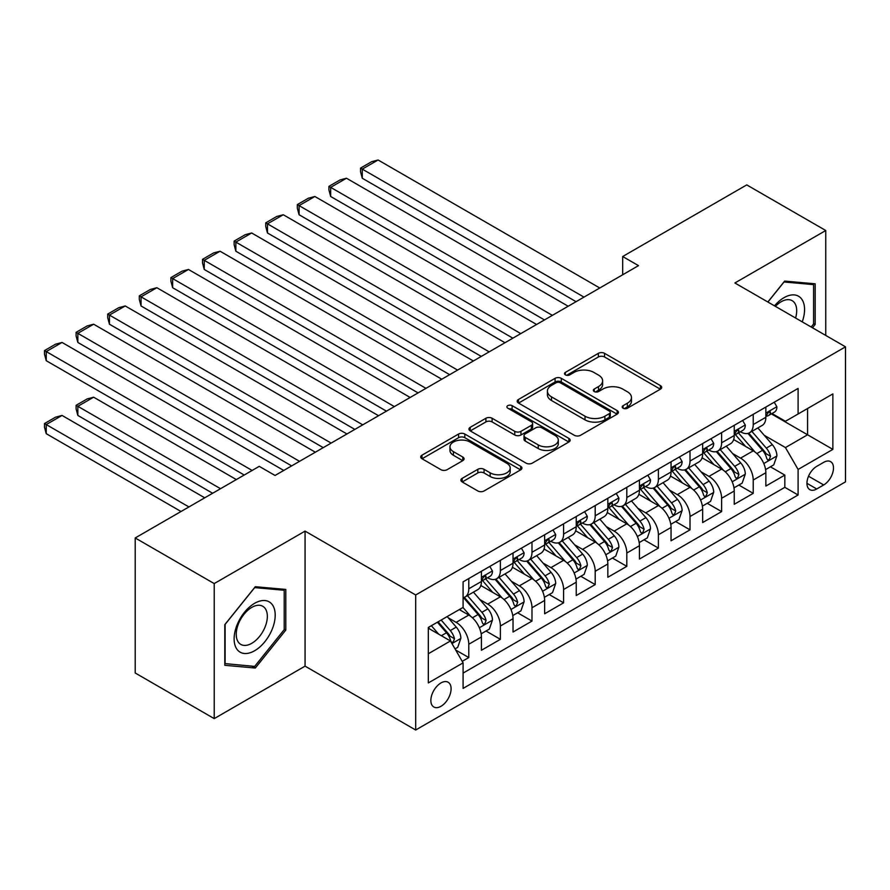 <?xml version="1.0" encoding="UTF-8"?>
<svg xmlns="http://www.w3.org/2000/svg" width="890" height="890" viewBox="0 0 890 890"><rect width="100%" height="100%" fill="white"/><g stroke="black" fill="none" stroke-linecap="round" stroke-linejoin="round"><path stroke-width="1.33" d="M623.1 408.199A3.071 1.769 0 0 0 627.439 408.199L660.402 389.164A4.383 2.536 0 0 0 661.682 387.373A4.383 2.536 0 0 0 660.402 385.581L604.566 353.341A4.383 2.536 0 0 0 598.358 353.341L565.395 372.376A3.071 1.769 0 0 0 564.494 373.633A3.071 1.769 0 0 0 565.395 374.879A3.071 1.769 0 0 0 569.745 374.879L574.006 372.421A14.04 8.11 0 0 1 593.864 372.421L598.514 375.102A14.04 8.11 0 0 1 602.63 380.842A14.04 8.11 0 0 1 598.514 386.572L594.253 389.03A3.071 1.769 0 0 0 593.352 390.287A3.071 1.769 0 0 0 594.253 391.533A3.071 1.769 0 0 0 598.592 391.533L602.853 389.075A14.04 8.11 0 0 1 622.711 389.075L627.361 391.767A14.04 8.11 0 0 1 631.477 397.496A14.04 8.11 0 0 1 627.361 403.226L623.1 405.684A3.071 1.769 0 0 0 622.199 406.941A3.071 1.769 0 0 0 623.1 408.199L623.1 405.684M440.973 706.293A14.307 8.255 120 0 0 450.318 693.688A14.307 8.255 120 0 0 448.126 682.23A14.307 8.255 120 0 0 440.973 682.93A14.307 8.255 120 0 0 431.628 695.535A14.307 8.255 120 0 0 433.819 706.994A14.307 8.255 120 0 0 440.973 706.293M462.177 478.353A4.383 2.536 0 0 0 460.887 480.144A4.383 2.536 0 0 0 462.177 481.935L477.841 490.98A4.383 2.536 0 0 0 484.049 490.98L520.65 469.853A4.383 2.536 0 0 0 521.929 468.062A4.383 2.536 0 0 0 520.65 466.271L464.814 434.031A4.383 2.536 0 0 0 458.606 434.031L422.005 455.168A4.383 2.536 0 0 0 420.714 456.959A4.383 2.536 0 0 0 422.005 458.751L440.928 469.675A4.383 2.536 0 0 0 447.125 469.675L462.8 460.631A4.383 2.536 0 0 0 464.079 458.84A4.383 2.536 0 0 0 462.8 457.048L453.411 451.63A11.737 6.775 0 0 1 449.973 446.836A11.737 6.775 0 0 1 457.215 440.572A11.737 6.775 0 0 1 470.009 442.041L506.766 463.267A11.737 6.775 0 0 1 510.204 468.062A11.737 6.775 0 0 1 502.961 474.314A11.737 6.775 0 0 1 490.168 472.846L484.049 469.308A4.383 2.536 0 0 0 477.841 469.308L462.177 478.353L462.177 481.935M305.07 531.119L214.212 583.584L135.202 537.961L135.202 672.985L214.212 718.608L305.07 666.143L415.686 730.011L415.686 594.987L305.07 531.119L305.07 666.143M825.753 335.43L825.753 230.51L734.884 282.976L845.5 346.833L415.686 594.987M825.753 230.51L746.743 184.898L622.689 256.509L622.689 274.765M135.202 537.961L259.246 466.349L275.055 475.471L638.497 265.643L622.689 256.509M574.317 435.288A4.383 2.536 0 0 0 580.525 435.288L617.126 414.15A4.383 2.536 0 0 0 618.417 412.359A4.383 2.536 0 0 0 617.126 410.568L561.29 378.328A4.383 2.536 0 0 0 555.082 378.328L518.481 399.465A4.383 2.536 0 0 0 517.19 401.257A4.383 2.536 0 0 0 518.481 403.048L574.317 435.288M509.002 408.855A3.071 1.769 0 0 1 512.117 409.289L512.117 405.64L568.888 438.414A4.383 2.536 0 0 1 570.167 440.205A4.383 2.536 0 0 1 568.888 441.996L532.287 463.134A4.383 2.536 0 0 1 526.079 463.134L470.243 430.894L470.243 427.311A4.383 2.536 0 0 0 468.952 429.102A4.383 2.536 0 0 0 470.243 430.894M470.243 427.311L485.907 418.267A4.383 2.536 0 0 1 492.114 418.267L514.754 431.339A4.383 2.536 0 0 0 520.962 431.339L531.352 425.342A4.383 2.536 0 0 0 532.632 423.551A4.383 2.536 0 0 0 531.352 421.76L507.778 408.154A3.071 1.769 0 0 1 506.877 406.897A3.071 1.769 0 0 1 508.769 405.262A3.071 1.769 0 0 1 512.117 405.64M462.222 661.359L468.785 657.565L455.669 650M448.204 617.771L456.136 622.355A17.878 10.324 60 0 1 468.785 644.249L481.423 636.951L481.423 650.267L500.38 639.32L486.007 631.021M479.81 599.526L487.742 604.11A17.878 10.324 60 0 1 500.38 626.004L513.029 618.706L513.029 632.022L531.986 621.075L517.613 612.776M511.416 581.281L519.348 585.865A17.878 10.324 60 0 1 531.986 607.759L544.635 600.461L544.635 613.777L563.593 602.83L549.219 594.531M543.022 563.036L550.955 567.62A17.878 10.324 60 0 1 563.593 589.514L576.231 582.216L576.231 595.532L595.199 584.585L580.814 576.286M574.617 544.791L582.561 549.364A17.878 10.324 60 0 1 595.199 571.269L607.837 563.971L607.837 577.287L626.805 566.34L612.42 558.041M606.223 526.546L614.156 531.119A17.878 10.324 60 0 1 626.805 553.024L639.443 545.715L639.443 559.042L658.4 548.095L644.026 539.785M637.83 508.29L645.762 512.874A17.878 10.324 60 0 1 658.4 534.768L671.049 527.47L671.049 540.797L690.006 529.85L675.632 521.54M669.436 490.045L677.368 494.629A17.878 10.324 60 0 1 690.006 516.523L702.655 509.225L702.655 522.552L721.612 511.594L707.239 503.295M701.042 471.8L708.974 476.384A17.878 10.324 60 0 1 721.612 498.278L734.25 490.98L734.25 504.296L753.218 493.349L753.218 480.033A17.878 10.324 -120 0 0 740.58 458.139L732.637 453.555M738.834 485.05L753.218 493.349M481.423 636.951A17.878 10.324 -120 0 0 468.785 615.057L459.296 609.583M513.029 618.706A17.878 10.324 -120 0 0 500.38 596.812L480.845 585.52M544.635 600.461A17.878 10.324 -120 0 0 531.986 578.567L512.44 567.275M576.231 582.216A17.878 10.324 -120 0 0 563.593 560.322L544.046 549.03M607.837 563.971A17.878 10.324 -120 0 0 595.199 542.066L575.652 530.785M639.443 545.715A17.878 10.324 -120 0 0 626.805 523.821L607.258 512.54M671.049 527.47A17.878 10.324 -120 0 0 658.4 505.576L638.864 494.295M702.655 509.225A17.878 10.324 -120 0 0 690.006 487.331L670.459 476.05M734.25 490.98A17.878 10.324 -120 0 0 721.612 469.086L702.065 457.805M823.695 462.333L816.742 466.349A13.851 7.999 120 0 0 807.686 478.553A13.851 7.999 120 0 0 809.811 489.656A13.851 7.999 120 0 0 816.742 488.977L823.695 484.961A13.851 7.999 120 0 0 832.74 472.746A13.851 7.999 120 0 0 830.626 461.643A13.851 7.999 120 0 0 823.695 462.333M415.686 730.011L845.5 481.857L845.5 346.833M428.324 653.738L450.451 640.967L463.089 662.861L463.089 688.404L798.096 494.996L798.096 469.453L785.447 447.559L764.243 435.31M463.089 662.861L428.324 682.93L428.324 627.461L463.089 607.392L463.089 581.849L798.096 388.441L798.096 413.984L832.862 393.914L832.862 449.383L798.096 469.453M487.575 577.732L487.742 577.832A17.878 10.324 60 0 0 496.687 578.723L509.325 571.424A17.878 10.324 -120 0 0 513.029 563.236L513.029 553.013M519.182 559.487L519.348 559.587A17.878 10.324 60 0 0 528.282 560.478L540.931 553.168A17.878 10.324 -120 0 0 544.635 544.991L544.635 534.768M550.788 541.242L550.955 541.343A17.878 10.324 60 0 0 559.888 542.221L572.537 534.923A17.878 10.324 -120 0 0 576.231 526.747L576.231 516.523M582.394 522.997L582.561 523.097A17.878 10.324 60 0 0 591.494 523.976L604.132 516.678A17.878 10.324 -120 0 0 607.837 508.502L607.837 498.278M613.989 504.752L614.156 504.853A17.878 10.324 60 0 0 623.1 505.731L635.738 498.433A17.878 10.324 -120 0 0 639.443 490.245L639.443 480.033M645.595 486.507L645.762 486.596A17.878 10.324 60 0 0 654.706 487.486L667.344 480.188A17.878 10.324 -120 0 0 671.049 472L671.049 461.788M677.201 468.262L677.368 468.351A17.878 10.324 60 0 0 686.301 469.241L698.95 461.943A17.878 10.324 -120 0 0 702.655 453.755L702.655 443.543M708.807 450.017L708.974 450.106A17.878 10.324 60 0 0 717.907 450.996L730.557 443.698A17.878 10.324 -120 0 0 734.25 435.51L734.25 425.298M463.089 673.085L784.824 487.331L784.824 475.104L765.856 486.051L765.856 472.735A17.878 10.324 -120 0 0 753.218 450.841L733.672 439.56M740.413 431.761L740.58 431.861A17.878 10.324 -120 0 0 749.514 432.751A17.878 10.324 -120 0 0 753.218 424.563L753.218 414.351M749.514 432.751L762.152 425.453A17.878 10.324 -120 0 0 765.856 417.265L765.856 407.041M468.785 578.567L468.785 588.779A17.878 10.324 60 0 1 465.081 596.968A17.878 10.324 60 0 1 463.089 597.691M465.081 596.968L477.719 589.669A17.878 10.324 -120 0 0 481.423 581.481L481.423 571.269M500.38 560.311L500.38 570.535A17.878 10.324 60 0 1 496.687 578.723M531.986 542.066L531.986 552.289A17.878 10.324 60 0 1 528.282 560.478M563.593 523.821L563.593 534.045A17.878 10.324 60 0 1 559.888 542.221M595.199 505.576L595.199 515.799A17.878 10.324 60 0 1 591.494 523.976M626.805 487.331L626.805 497.543A17.878 10.324 60 0 1 623.1 505.731M658.4 469.086L658.4 479.298A17.878 10.324 60 0 1 654.706 487.486M690.006 450.841L690.006 461.053A17.878 10.324 60 0 1 686.301 469.241M721.612 432.596L721.612 442.808A17.878 10.324 60 0 1 717.907 450.996M721.612 498.278L721.612 511.594M690.006 516.523L690.006 529.85M658.4 534.768L658.4 548.095M626.805 553.024L626.805 566.34M595.199 571.269L595.199 584.585M563.593 589.514L563.593 602.83M531.986 607.759L531.986 621.075M500.38 626.004L500.38 639.32M468.785 644.249L468.785 657.565M450.451 640.967L428.324 628.195M785.447 447.559L807.575 434.787L807.575 408.51L832.862 393.914M771.385 413.883L832.862 449.383M772.008 413.516L785.447 421.282L798.096 413.984M214.212 583.584L214.212 718.608M770.44 466.805L784.824 475.104M784.824 487.331L798.096 494.996M812.503 327.776L815.162 324.472L815.162 283.81L784.657 281.084L767.848 301.999M224.803 665.308L255.297 668.034L285.79 630.098L285.79 589.436L255.297 586.71L224.803 624.647L224.803 665.308M813.582 323.559L815.162 324.472M284.21 629.185L285.79 630.098M252.07 666.176L255.297 668.034M624.324 408.632L627.361 406.875A14.04 8.11 0 0 0 631.477 401.145L631.477 397.496M602.63 380.842L602.63 384.491A14.04 8.11 0 0 1 598.514 390.221L595.477 391.967M660.347 389.197L604.566 356.99A4.383 2.536 0 0 0 598.358 356.99L566.63 375.313M617.07 414.184L561.29 381.977A4.383 2.536 0 0 0 555.082 381.977L518.536 403.081M609.372 413.616A3.071 1.769 0 0 0 610.273 412.359A3.071 1.769 0 0 0 609.372 411.102L560.355 382.811A3.071 1.769 0 0 0 556.016 382.811L551.511 385.403A14.04 8.11 0 0 0 547.406 391.133A14.04 8.11 0 0 0 551.511 396.862L585.019 416.209A14.04 8.11 0 0 0 604.877 416.209L609.372 413.616L609.372 417.265A3.071 1.769 0 0 0 610.273 416.008L610.273 412.359M547.406 391.133L547.406 394.782A14.04 8.11 0 0 0 551.511 400.511L551.511 396.862M609.372 417.265L604.877 419.858A14.04 8.11 0 0 1 585.019 419.858L551.511 400.511M470.298 430.927L485.907 421.916L485.907 418.267M532.632 423.551L532.632 427.2A4.383 2.536 0 0 1 531.352 428.991L520.962 434.988A4.383 2.536 0 0 1 514.754 434.988L492.114 421.916A4.383 2.536 0 0 0 485.907 421.916M512.117 409.289L568.832 442.03M538.25 444.911A11.737 6.775 0 0 0 551.043 446.38A11.737 6.775 0 0 0 558.286 440.116A11.737 6.775 0 0 0 554.848 435.332L541.899 427.845A4.383 2.536 0 0 0 535.691 427.845L525.3 433.853A4.383 2.536 0 0 0 524.021 435.644A4.383 2.536 0 0 0 525.3 437.435L538.25 444.911L538.25 448.56A11.737 6.775 0 0 0 551.043 450.029A11.737 6.775 0 0 0 558.286 443.765L558.286 440.116M524.021 435.644L524.021 439.293A4.383 2.536 0 0 0 525.3 441.084L525.3 437.435M538.25 448.56L525.3 441.084M510.204 468.062L510.204 471.711A11.737 6.775 0 0 1 502.961 477.963A11.737 6.775 0 0 1 490.168 476.495L484.049 472.957A4.383 2.536 0 0 0 477.841 472.957L462.233 481.968M449.973 446.836L449.973 450.485A11.737 6.775 0 0 0 453.411 455.28L453.411 451.63M462.733 460.664L453.411 455.28M520.594 469.887L464.814 437.68A4.383 2.536 0 0 0 458.606 437.68L422.06 458.784M765.589 469.609L773.755 464.892L776.914 455.769A11.848 6.842 -120 0 0 772.309 444.644L757.868 427.923M754.976 451.998L738.466 432.885M362.274 251.225L512.863 338.167L299.073 214.735L297.327 208.249L297.327 204.6L308.396 198.214L314.871 196.49L299.073 205.612L299.073 214.735M745.586 446.435L736.008 435.344A28.38 16.387 -120 0 0 735.118 434.353M747.9 433.386L762.508 450.296A11.848 6.842 60 0 1 766.735 458.461L767.592 459.863L769.194 459.641L770.529 456.27A11.848 6.842 -120 0 0 766.301 448.115L751.861 431.394M748.757 433.118L764.454 451.286A6.03 3.482 60 0 1 765.979 453.644L770.529 456.27M583.973 297.115L362.274 169.111L362.274 178.234L576.075 301.677M774.233 402.213L776.914 406.864A11.848 6.842 60 0 1 774.467 412.103L768.459 415.574A11.848 6.842 -120 0 0 770.529 412.838L770.273 411.792M599.782 287.993L378.083 159.989L362.274 169.111L360.539 168.11L371.597 161.724L378.083 159.989M766.257 416.131L766.301 416.131A11.848 6.842 -120 0 0 768.459 415.574M768.993 411.959L770.529 412.838C769.783 411.058 768.515 411.792 766.735 415.029A11.848 6.842 60 0 1 765.856 416.72M362.274 178.234L360.539 171.759L360.539 168.11M802.235 321.857A29.047 16.777 120 0 0 784.034 297.661A29.047 16.777 120 0 0 774.511 305.849M795.593 318.019A21.994 12.694 120 0 0 792.144 300.664A21.994 12.694 120 0 0 781.153 301.755A21.994 12.694 120 0 0 775.39 306.36M767.914 302.033L784.034 281.985L813.582 284.622L813.582 324.016L811.168 327.019M811.624 283.487L813.582 284.622M272.451 628.596A29.047 16.777 120 0 0 264.942 600.539A29.047 16.777 120 0 0 236.874 625.414A29.047 16.777 120 0 0 244.394 653.482A29.047 16.777 120 0 0 272.451 628.596M265.253 626.549A21.994 12.694 120 0 0 262.784 606.29A21.994 12.694 120 0 0 238.32 624.146A21.994 12.694 120 0 0 240.79 644.393A21.994 12.694 120 0 0 265.253 626.549M225.114 663.762L225.114 624.368L254.662 587.611L284.21 590.248L284.21 629.642L254.662 666.41L224.803 663.584M282.252 589.113L284.21 590.248M733.994 487.853L742.16 483.137L745.319 474.014A11.848 6.842 -120 0 0 740.702 462.889L726.262 446.168M723.37 470.243L706.86 451.13M330.668 269.47L481.268 356.412L267.467 232.98L265.732 226.505L265.732 222.845L276.79 216.459L283.265 214.735L267.467 223.857L267.467 232.98M713.98 464.68L704.402 453.589A28.38 16.387 -120 0 0 703.523 452.598M716.294 451.642L730.901 468.552A11.848 6.842 60 0 1 735.129 476.706L735.986 478.108L737.587 477.886L738.923 474.515A11.848 6.842 -120 0 0 734.695 466.36L720.255 449.639M717.162 451.364L732.848 469.531A6.03 3.482 60 0 1 734.372 471.889L738.923 474.515M702.388 506.099L710.554 501.382L713.713 492.259A11.848 6.842 -120 0 0 709.096 481.134L694.656 464.413M691.764 488.488L675.265 469.375M299.073 287.715L449.661 374.657L235.861 251.225L234.126 244.75L234.126 241.101L245.184 234.715L251.659 232.98L235.861 242.102L235.861 251.225M682.374 482.925L672.796 471.834A28.38 16.387 -120 0 0 671.917 470.843M684.699 469.887L699.306 486.797A11.848 6.842 60 0 1 703.523 494.951L704.39 496.353L705.981 496.13L707.316 492.76A11.848 6.842 -120 0 0 703.089 484.605L688.649 467.884M685.556 469.609L701.253 487.776A6.03 3.482 60 0 1 702.766 490.134L707.316 492.76M670.782 524.344L678.948 519.626L682.107 510.504A11.848 6.842 -120 0 0 677.49 499.379L663.05 482.669M660.158 506.733L643.659 487.631M267.467 305.96L418.055 392.902L204.255 269.47L202.519 262.995L202.519 259.346L213.578 252.96L220.064 251.225L204.255 260.347L204.255 269.47M650.768 501.17L641.189 490.079A28.38 16.387 -120 0 0 640.31 489.088M653.093 488.132L667.7 505.042A11.848 6.842 60 0 1 671.917 513.196L672.784 514.598L674.386 514.375L675.71 511.005A11.848 6.842 -120 0 0 671.494 502.85L657.054 486.129M653.95 487.853L669.647 506.021A6.03 3.482 60 0 1 671.16 508.379L675.71 511.005M639.176 542.589L647.341 537.872L650.501 528.749A11.848 6.842 -120 0 0 645.895 517.624L631.455 500.914M628.562 524.978L612.053 505.876M235.861 324.205L386.449 411.158M619.162 519.415L609.583 508.324A28.38 16.387 -120 0 0 608.704 507.333M621.487 506.377L636.094 523.287A11.848 6.842 60 0 1 640.322 531.441L641.178 532.854L642.78 532.62L644.104 529.25A11.848 6.842 -120 0 0 639.888 521.095L625.448 504.374M622.344 506.099L638.041 524.266A6.03 3.482 60 0 1 639.565 526.624L644.104 529.25M552.379 315.36L330.668 187.356L330.668 196.49L544.469 319.922M742.627 420.458L745.319 425.109A11.848 6.842 60 0 1 742.861 430.348L736.853 433.819A11.848 6.842 -120 0 0 738.923 431.094L738.667 430.037M568.176 306.238L346.477 178.234L330.668 187.356L328.933 186.355L339.991 179.969L346.477 178.234M734.651 434.376L734.695 434.376A11.848 6.842 -120 0 0 736.853 433.819M737.387 430.204L738.923 431.094C738.177 429.303 736.909 430.037 735.129 433.274A11.848 6.842 60 0 1 734.25 434.965M330.668 196.49L328.933 190.004L328.933 186.355M520.772 333.605L297.327 204.6M711.021 438.703L713.713 443.353A11.848 6.842 60 0 1 711.255 448.593L705.258 452.064A11.848 6.842 -120 0 0 707.316 449.339L707.072 448.282M536.57 324.483L314.871 196.49M703.044 452.621L703.089 452.621A11.848 6.842 -120 0 0 705.258 452.064M705.792 448.449L707.316 449.339C706.571 447.548 705.303 448.282 703.523 451.53A11.848 6.842 60 0 1 702.655 453.21M489.166 351.85L265.732 222.845M679.426 456.948L682.107 461.599A11.848 6.842 60 0 1 679.66 466.838L673.652 470.309A11.848 6.842 -120 0 0 675.71 467.584L675.466 466.527M504.964 342.728L283.265 214.735M671.438 470.866L671.494 470.866A11.848 6.842 -120 0 0 673.652 470.309M674.186 466.694L675.71 467.584C674.965 465.793 673.708 466.527 671.917 469.775A11.848 6.842 60 0 1 671.049 471.455M457.56 370.095L234.126 241.101M647.82 475.193L650.501 479.855A11.848 6.842 60 0 1 648.053 485.095L642.046 488.554A11.848 6.842 -120 0 0 644.104 485.829L643.859 484.772M473.369 360.973L251.659 232.98M639.843 489.111L639.888 489.111A11.848 6.842 -120 0 0 642.046 488.554M642.58 484.95L644.104 485.829C643.359 484.049 642.102 484.772 640.322 488.02A11.848 6.842 60 0 1 639.443 489.7M607.57 560.834L615.735 556.116L618.895 546.994A11.848 6.842 -120 0 0 614.289 535.88L599.849 519.159M596.956 543.223L580.447 524.121M204.255 342.461L354.854 429.403L141.054 305.96L139.307 299.485L139.307 295.836L150.377 289.45L156.851 287.715L141.054 296.837L141.054 305.96M587.567 537.66L577.988 526.568A28.38 16.387 -120 0 0 577.109 525.59M589.881 524.622L604.488 541.532A11.848 6.842 60 0 1 608.716 549.686L609.572 551.099L611.174 550.865L612.509 547.506A11.848 6.842 -120 0 0 608.282 539.34L593.841 522.619M590.749 524.344L606.435 542.511A6.03 3.482 60 0 1 607.959 544.88L612.509 547.506M425.954 388.34L202.519 259.346M616.214 493.438L618.895 498.1A11.848 6.842 60 0 1 616.447 503.34L610.44 506.799A11.848 6.842 -120 0 0 612.509 504.074L612.253 503.028M441.763 379.218L220.064 251.225M608.237 507.356L608.282 507.356A11.848 6.842 -120 0 0 610.44 506.799M610.974 503.195L612.509 504.074C611.764 502.294 610.495 503.017 608.716 506.265A11.848 6.842 60 0 1 607.837 507.945M575.975 579.078L584.14 574.361L587.3 565.239A11.848 6.842 -120 0 0 582.683 554.125L568.243 537.404M565.35 561.468L548.852 542.366M172.649 360.706L323.248 447.648L109.448 324.205L107.712 317.73L107.712 314.081L118.771 307.695L125.245 305.96L109.448 315.082L109.448 324.205M555.961 555.905L546.382 544.814A28.38 16.387 -120 0 0 545.503 543.835M558.275 542.867L572.882 559.777A11.848 6.842 60 0 1 577.109 567.942L577.966 569.344L579.568 569.111L580.903 565.751A11.848 6.842 -120 0 0 576.676 557.585L562.235 540.875M559.143 542.589L574.829 560.767A6.03 3.482 60 0 1 576.353 563.125L580.903 565.751M394.359 406.585L172.649 278.592L172.649 287.715L386.449 411.147M584.608 511.694L587.3 516.345A11.848 6.842 60 0 1 584.841 521.585L578.834 525.044A11.848 6.842 -120 0 0 580.903 522.319L580.647 521.273M410.157 397.463L188.458 269.47L172.649 278.592L170.913 277.591L181.972 271.205L188.458 269.47M576.631 525.601L576.676 525.601A11.848 6.842 -120 0 0 578.834 525.044M579.368 521.44L580.903 522.319C580.158 520.539 578.889 521.262 577.109 524.51A11.848 6.842 60 0 1 576.231 526.19M172.649 287.715L170.913 281.24L170.913 277.591M544.369 597.323L552.534 592.618L555.694 583.484A11.848 6.842 -120 0 0 551.077 572.37L536.637 555.649M533.744 579.724L517.246 560.611M141.054 378.951L291.642 465.893L77.842 342.45L76.106 335.975L76.106 332.326L87.164 325.94L93.639 324.205L77.842 333.327L77.842 342.45M524.355 574.15L514.776 563.07A28.38 16.387 -120 0 0 513.897 562.08M526.68 561.112L541.287 578.022A11.848 6.842 60 0 1 545.503 586.187L546.371 587.589L547.962 587.367L549.297 583.996A11.848 6.842 -120 0 0 545.069 575.83L530.629 559.12M527.536 560.834L543.234 579.012A6.03 3.482 60 0 1 544.747 581.37L549.297 583.996M362.753 424.841L139.307 295.836M553.001 529.939L555.694 534.59A11.848 6.842 60 0 1 553.235 539.83L547.239 543.301A11.848 6.842 -120 0 0 549.297 540.564L549.052 539.518M378.55 415.719L156.851 287.715M545.025 543.846L545.069 543.846A11.848 6.842 -120 0 0 547.239 543.301M547.773 539.685L549.297 540.564C548.552 538.784 547.283 539.518 545.503 542.755A11.848 6.842 60 0 1 544.635 544.446M512.762 615.58L520.928 610.863L524.088 601.74A11.848 6.842 -120 0 0 519.471 590.615L505.031 573.894M502.138 597.969L485.64 578.856M109.448 397.196L244.238 475.015L46.236 360.706L44.5 354.22L44.5 350.571L55.558 344.185L62.044 342.45L46.236 351.583L46.236 360.706M492.749 592.406L483.17 581.315A28.38 16.387 -120 0 0 482.291 580.325M495.074 579.357L509.681 596.267A11.848 6.842 60 0 1 513.897 604.432L514.765 605.834L516.367 605.612L517.691 602.241A11.848 6.842 -120 0 0 513.474 594.086L499.034 577.365M495.93 579.09L511.628 597.257A6.03 3.482 60 0 1 513.141 599.615L517.691 602.241M331.147 443.087L107.712 314.081M521.407 548.184L524.088 552.835A11.848 6.842 60 0 1 521.64 558.075L515.633 561.546A11.848 6.842 -120 0 0 517.691 558.809L517.446 557.763M346.944 433.964L125.245 305.96M513.419 562.102L513.474 562.102A11.848 6.842 -120 0 0 515.633 561.546M516.167 557.93L517.691 558.809C516.945 557.029 515.688 557.763 513.897 561A11.848 6.842 60 0 1 513.029 562.691M481.156 633.825L489.322 629.108L492.482 619.985A11.848 6.842 -120 0 0 487.876 608.86L473.436 592.139M220.531 488.699L77.842 406.318L93.639 397.196L236.34 479.577M470.543 616.214L462.978 607.458M77.842 415.441L76.106 408.966L76.106 405.317L77.842 406.318L77.842 415.441L212.632 493.26M461.142 610.651L459.919 609.227M463.468 597.602L478.075 614.512A11.848 6.842 60 0 1 482.302 622.677L483.159 624.079L484.761 623.857L486.085 620.486A11.848 6.842 -120 0 0 481.868 612.331L467.428 595.61M464.324 597.335L480.022 615.502A6.03 3.482 60 0 1 481.546 617.86L486.085 620.486M76.106 405.317L87.164 398.931L93.639 397.196M299.541 461.332L76.106 332.326M489.8 566.429L492.482 571.08A11.848 6.842 60 0 1 490.034 576.319L484.026 579.79A11.848 6.842 -120 0 0 486.085 577.065L485.84 576.008M315.349 452.209L93.639 324.205M481.824 580.347L481.868 580.347A11.848 6.842 -120 0 0 484.026 579.79M484.561 576.175L486.085 577.065C485.339 575.274 484.082 576.008 482.302 579.245A11.848 6.842 60 0 1 481.423 580.936M455.035 648.899L457.716 647.353L460.875 638.23A11.848 6.842 -120 0 0 456.27 627.105L447.18 616.581M188.925 506.944L46.236 424.563L62.044 415.441L204.733 497.822M438.692 634.181L431.372 625.703M46.236 433.686L44.5 427.211L44.5 423.562L46.236 424.563L46.236 433.686L181.026 511.505M429.547 628.896L428.324 627.483M437.379 622.232L446.469 632.768A11.848 6.842 60 0 1 450.696 640.922L451.553 642.324L453.155 642.102L454.49 638.731A11.848 6.842 -120 0 0 450.262 630.576L441.173 620.052M438.114 621.81L448.415 633.747A6.03 3.482 60 0 1 449.94 636.105L454.49 638.731M44.5 423.562L55.558 417.176L62.044 415.441M252.137 470.454L44.5 350.571M283.743 470.454L62.044 342.45M456.136 622.355L468.785 615.057M487.742 604.11L500.38 596.812M519.348 585.865L531.986 578.567M550.955 567.62L563.593 560.322M582.561 549.364L595.199 542.066M614.156 531.119L626.805 523.821M645.762 512.874L658.4 505.576M677.368 494.629L690.006 487.331M708.974 476.384L721.612 469.086M740.58 458.139L753.218 450.841M753.218 424.563L765.856 417.265M468.785 588.779L481.423 581.481M500.38 570.535L513.029 563.236M531.986 552.289L544.635 544.991M563.593 534.045L576.231 526.747M595.199 515.799L607.837 508.502M626.805 497.543L639.443 490.245M658.4 479.298L671.049 472M690.006 461.053L702.655 453.755M721.612 442.808L734.25 435.51M753.218 480.033L765.856 472.735M808.543 476.206L823.695 484.961M806.941 483.315L816.742 488.977M627.361 406.875L627.361 403.226M594.253 391.533L594.253 389.03M598.514 390.221L598.514 386.572M565.395 374.879L565.395 372.376M598.358 356.99L598.358 353.341M604.566 356.99L604.566 353.341M660.402 389.164L660.402 385.581M518.481 403.048L518.481 399.465M555.082 381.977L555.082 378.328M561.29 381.977L561.29 378.328M617.126 414.15L617.126 410.568M585.019 419.858L585.019 416.209M604.877 419.858L604.877 416.209M492.114 421.916L492.114 418.267M514.754 434.988L514.754 431.339M520.962 434.988L520.962 431.339M531.352 428.991L531.352 425.342M568.888 441.996L568.888 438.414M477.841 472.957L477.841 469.308M484.049 472.957L484.049 469.308M490.168 476.495L490.168 472.846M462.8 460.631L462.8 457.048M422.005 458.751L422.005 455.168M458.606 437.68L458.606 434.031M464.814 437.68L464.814 434.031M520.65 469.853L520.65 466.271M763.787 463.534L776.837 455.992M766.301 448.115L772.309 444.644M756.856 453.566L762.508 450.296M776.837 406.73L765.856 413.071M732.181 481.779L745.241 474.236M734.695 466.36L740.702 462.889M725.261 471.811L730.901 468.552M700.575 500.024L713.635 492.482M703.089 484.605L709.096 481.134M693.655 490.056L699.306 486.797M668.98 518.269L682.029 510.738M671.494 502.85L677.49 499.379M662.049 508.301L667.7 505.042M637.374 536.514L650.423 528.983M639.888 521.095L645.895 517.624M630.443 526.546L636.094 523.287M745.241 424.975L734.25 431.316M713.635 443.22L702.655 449.561M682.029 461.465L671.049 467.806M650.423 479.71L639.443 486.051M605.767 554.759L618.817 547.228M608.282 539.34L614.289 535.88M598.837 544.791L604.488 541.532M618.817 497.955L607.837 504.296M574.161 573.004L587.222 565.473M576.676 557.585L582.683 554.125M567.241 563.036L572.882 559.777M587.222 516.211L576.231 522.541M542.555 591.249L555.616 583.718M545.069 575.83L551.077 572.37M535.635 581.281L541.287 578.022M555.616 534.456L544.635 540.797M510.96 609.505L524.01 601.963M513.474 594.086L519.471 590.615M504.029 599.537L509.681 596.267M524.01 552.701L513.029 559.042M479.354 627.75L492.404 620.208M481.868 612.331L487.876 608.86M472.423 617.782L478.075 614.512M492.404 570.946L481.423 577.287M451.953 643.57L460.798 638.453M450.262 630.576L456.27 627.105M441.362 635.716L446.469 632.768"/></g></svg>
